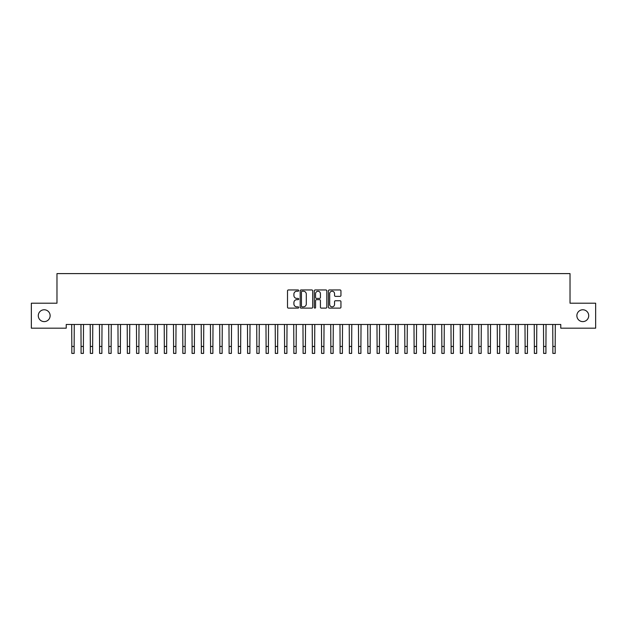 <?xml version="1.0" encoding="UTF-8"?>
<svg xmlns="http://www.w3.org/2000/svg" width="627" height="627" viewBox="0 0 627 627"><rect width="100%" height="100%" fill="white"/><g stroke="black" fill="none" stroke-linecap="round" stroke-linejoin="round"><path stroke-width="0.94" d="M298.703 290.591A0.635 0.635 0 0 0 298.06 289.956L288.412 289.956A0.909 0.909 0 0 0 287.511 290.865L287.511 307.206A0.909 0.909 0 0 0 288.412 308.116L298.06 308.116A0.635 0.635 0 0 0 298.703 307.481A0.635 0.635 0 0 0 298.06 306.846L296.814 306.846A2.908 2.908 0 0 1 293.906 303.938L293.906 302.575A2.908 2.908 0 0 1 296.814 299.675L298.06 299.675A0.635 0.635 0 0 0 298.703 299.04A0.635 0.635 0 0 0 298.06 298.397L296.814 298.397A2.908 2.908 0 0 1 293.906 295.497L293.906 294.134A2.908 2.908 0 0 1 296.814 291.226L298.06 291.226A0.635 0.635 0 0 0 298.703 290.591M576.871 315.687A5.917 5.917 0 0 0 582.789 321.612A5.917 5.917 0 0 0 588.714 315.687A5.917 5.917 0 0 0 582.789 309.769A5.917 5.917 0 0 0 576.871 315.687M38.286 315.687A5.917 5.917 0 0 0 44.211 321.612A5.917 5.917 0 0 0 50.129 315.687A5.917 5.917 0 0 0 44.211 309.769A5.917 5.917 0 0 0 38.286 315.687M340.038 296.359A0.909 0.909 0 0 0 340.947 295.45L340.947 290.865A0.909 0.909 0 0 0 340.038 289.956L329.324 289.956A0.909 0.909 0 0 0 328.415 290.865L328.415 307.206A0.909 0.909 0 0 0 329.324 308.116L340.038 308.116A0.909 0.909 0 0 0 340.947 307.206L340.947 301.673A0.909 0.909 0 0 0 340.038 300.764L335.453 300.764A0.909 0.909 0 0 0 334.544 301.673L334.544 304.416A2.43 2.43 0 0 1 332.114 306.846A2.43 2.43 0 0 1 329.684 304.416L329.684 293.655A2.43 2.43 0 0 1 332.114 291.226A2.43 2.43 0 0 1 334.544 293.655L334.544 295.45A0.909 0.909 0 0 0 335.453 296.359L340.038 296.359M560.773 324.472L66.227 324.472L66.227 328.18L31.35 328.18L31.35 303.202L56.979 303.202L56.979 273.599L570.021 273.599L570.021 303.202L595.65 303.202L595.65 328.18L560.773 328.18L560.773 324.472M312.708 290.865A0.909 0.909 0 0 0 311.799 289.956L301.085 289.956A0.909 0.909 0 0 0 300.176 290.865L300.176 307.206A0.909 0.909 0 0 0 301.085 308.116L311.799 308.116A0.909 0.909 0 0 0 312.708 307.206L312.708 290.865M315.201 289.956L325.915 289.956A0.909 0.909 0 0 1 326.824 290.865L326.824 307.206A0.909 0.909 0 0 1 325.915 308.116L321.33 308.116A0.909 0.909 0 0 1 320.421 307.206L320.421 300.584A0.909 0.909 0 0 0 319.519 299.675L316.47 299.675A0.909 0.909 0 0 0 315.569 300.584L315.569 307.481A0.635 0.635 0 0 1 314.926 308.116A0.635 0.635 0 0 1 314.292 307.481L314.292 290.865A0.909 0.909 0 0 1 315.201 289.956M302.081 291.226A0.635 0.635 0 0 0 301.446 291.861L301.446 306.211A0.635 0.635 0 0 0 302.081 306.846L303.397 306.846A2.908 2.908 0 0 0 306.305 303.938L306.305 294.134A2.908 2.908 0 0 0 303.397 291.226L302.081 291.226M320.421 293.702A2.43 2.43 0 0 0 317.991 291.273A2.43 2.43 0 0 0 315.569 293.702L315.569 297.496A0.909 0.909 0 0 0 316.47 298.397L319.519 298.397A0.909 0.909 0 0 0 320.421 297.496L320.421 293.702M71.705 324.472L71.823 346.465L74.135 346.465L74.252 324.472M71.823 346.465L71.823 353.401L74.135 353.401L74.135 346.465M80.954 324.472L81.071 346.465L83.383 346.465L83.501 324.472M81.071 346.465L81.071 353.401L83.383 353.401L83.383 346.465M90.21 324.472L90.327 346.465L92.639 346.465L92.757 324.472M90.327 346.465L90.327 353.401L92.639 353.401L92.639 346.465M99.458 324.472L99.575 346.465L101.887 346.465L102.005 324.472M99.575 346.465L99.575 353.401L101.887 353.401L101.887 346.465M108.706 324.472L108.824 346.465L111.136 346.465L111.253 324.472M108.824 346.465L108.824 353.401L111.136 353.401L111.136 346.465M117.962 324.472L118.08 346.465L120.392 346.465L120.509 324.472M118.08 346.465L118.08 353.401L120.392 353.401L120.392 346.465M127.21 324.472L127.328 346.465L129.64 346.465L129.758 324.472M127.328 346.465L127.328 353.401L129.64 353.401L129.64 346.465M136.459 324.472L136.576 346.465L138.888 346.465L139.006 324.472M136.576 346.465L136.576 353.401L138.888 353.401L138.888 346.465M145.715 324.472L145.832 346.465L148.144 346.465L148.262 324.472M145.832 346.465L145.832 353.401L148.144 353.401L148.144 346.465M154.963 324.472L155.081 346.465L157.393 346.465L157.51 324.472M155.081 346.465L155.081 353.401L157.393 353.401L157.393 346.465M164.211 324.472L164.329 346.465L166.641 346.465L166.758 324.472M164.329 346.465L164.329 353.401L166.641 353.401L166.641 346.465M173.467 324.472L173.585 346.465L175.897 346.465L176.015 324.472M173.585 346.465L173.585 353.401L175.897 353.401L175.897 346.465M182.716 324.472L182.833 346.465L185.145 346.465L185.263 324.472M182.833 346.465L182.833 353.401L185.145 353.401L185.145 346.465M191.964 324.472L192.081 346.465L194.394 346.465L194.511 324.472M192.081 346.465L192.081 353.401L194.394 353.401L194.394 346.465M201.22 324.472L201.338 346.465L203.65 346.465L203.767 324.472M201.338 346.465L201.338 353.401L203.65 353.401L203.65 346.465M210.468 324.472L210.586 346.465L212.898 346.465L213.015 324.472M210.586 346.465L210.586 353.401L212.898 353.401L212.898 346.465M219.716 324.472L219.834 346.465L222.146 346.465L222.264 324.472M219.834 346.465L219.834 353.401L222.146 353.401L222.146 346.465M228.973 324.472L229.09 346.465L231.402 346.465L231.52 324.472M229.09 346.465L229.09 353.401L231.402 353.401L231.402 346.465M238.221 324.472L238.338 346.465L240.65 346.465L240.768 324.472M238.338 346.465L238.338 353.401L240.65 353.401L240.65 346.465M247.469 324.472L247.587 346.465L249.899 346.465L250.016 324.472M247.587 346.465L247.587 353.401L249.899 353.401L249.899 346.465M256.725 324.472L256.835 346.465L259.155 346.465L259.272 324.472M256.835 346.465L256.835 353.401L259.155 353.401L259.155 346.465M265.973 324.472L266.091 346.465L268.403 346.465L268.521 324.472M266.091 346.465L266.091 353.401L268.403 353.401L268.403 346.465M275.222 324.472L275.339 346.465L277.651 346.465L277.769 324.472M275.339 346.465L275.339 353.401L277.651 353.401L277.651 346.465M284.478 324.472L284.587 346.465L286.907 346.465L287.025 324.472M284.587 346.465L284.587 353.401L286.907 353.401L286.907 346.465M293.726 324.472L293.844 346.465L296.156 346.465L296.273 324.472M293.844 346.465L293.844 353.401L296.156 353.401L296.156 346.465M302.974 324.472L303.092 346.465L305.404 346.465L305.521 324.472M303.092 346.465L303.092 353.401L305.404 353.401L305.404 346.465M312.222 324.472L312.34 346.465L314.66 346.465L314.778 324.472M312.34 346.465L312.34 353.401L314.66 353.401L314.66 346.465M321.479 324.472L321.596 346.465L323.908 346.465L324.026 324.472M321.596 346.465L321.596 353.401L323.908 353.401L323.908 346.465M330.727 324.472L330.844 346.465L333.156 346.465L333.274 324.472M330.844 346.465L330.844 353.401L333.156 353.401L333.156 346.465M339.975 324.472L340.093 346.465L342.413 346.465L342.522 324.472M340.093 346.465L340.093 353.401L342.413 353.401L342.413 346.465M349.231 324.472L349.349 346.465L351.661 346.465L351.778 324.472M349.349 346.465L349.349 353.401L351.661 353.401L351.661 346.465M358.479 324.472L358.597 346.465L360.909 346.465L361.027 324.472M358.597 346.465L358.597 353.401L360.909 353.401L360.909 346.465M367.728 324.472L367.845 346.465L370.165 346.465L370.275 324.472M367.845 346.465L367.845 353.401L370.165 353.401L370.165 346.465M376.984 324.472L377.101 346.465L379.413 346.465L379.531 324.472M377.101 346.465L377.101 353.401L379.413 353.401L379.413 346.465M386.232 324.472L386.35 346.465L388.662 346.465L388.779 324.472M386.35 346.465L386.35 353.401L388.662 353.401L388.662 346.465M395.48 324.472L395.598 346.465L397.91 346.465L398.027 324.472M395.598 346.465L395.598 353.401L397.91 353.401L397.91 346.465M404.736 324.472L404.854 346.465L407.166 346.465L407.284 324.472M404.854 346.465L404.854 353.401L407.166 353.401L407.166 346.465M413.985 324.472L414.102 346.465L416.414 346.465L416.532 324.472M414.102 346.465L414.102 353.401L416.414 353.401L416.414 346.465M423.233 324.472L423.35 346.465L425.662 346.465L425.78 324.472M423.35 346.465L423.35 353.401L425.662 353.401L425.662 346.465M432.489 324.472L432.606 346.465L434.919 346.465L435.036 324.472M432.606 346.465L432.606 353.401L434.919 353.401L434.919 346.465M441.737 324.472L441.855 346.465L444.167 346.465L444.284 324.472M441.855 346.465L441.855 353.401L444.167 353.401L444.167 346.465M450.985 324.472L451.103 346.465L453.415 346.465L453.533 324.472M451.103 346.465L451.103 353.401L453.415 353.401L453.415 346.465M460.242 324.472L460.359 346.465L462.671 346.465L462.789 324.472M460.359 346.465L460.359 353.401L462.671 353.401L462.671 346.465M469.49 324.472L469.607 346.465L471.919 346.465L472.037 324.472M469.607 346.465L469.607 353.401L471.919 353.401L471.919 346.465M478.738 324.472L478.856 346.465L481.168 346.465L481.285 324.472M478.856 346.465L478.856 353.401L481.168 353.401L481.168 346.465M487.994 324.472L488.112 346.465L490.424 346.465L490.541 324.472M488.112 346.465L488.112 353.401L490.424 353.401L490.424 346.465M497.242 324.472L497.36 346.465L499.672 346.465L499.79 324.472M497.36 346.465L497.36 353.401L499.672 353.401L499.672 346.465M506.491 324.472L506.608 346.465L508.92 346.465L509.038 324.472M506.608 346.465L506.608 353.401L508.92 353.401L508.92 346.465M515.747 324.472L515.864 346.465L518.176 346.465L518.294 324.472M515.864 346.465L515.864 353.401L518.176 353.401L518.176 346.465M524.995 324.472L525.112 346.465L527.425 346.465L527.542 324.472M525.112 346.465L525.112 353.401L527.425 353.401L527.425 346.465M534.243 324.472L534.361 346.465L536.673 346.465L536.79 324.472M534.361 346.465L534.361 353.401L536.673 353.401L536.673 346.465M543.499 324.472L543.617 346.465L545.929 346.465L546.046 324.472M543.617 346.465L543.617 353.401L545.929 353.401L545.929 346.465M552.748 324.472L552.865 346.465L555.177 346.465L555.295 324.472M552.865 346.465L552.865 353.401L555.177 353.401L555.177 346.465"/></g></svg>
